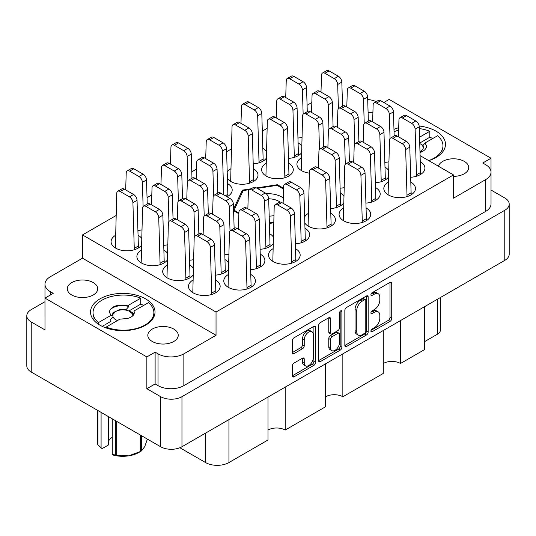 <?xml version="1.0" encoding="UTF-8"?>
<svg xmlns="http://www.w3.org/2000/svg" width="536" height="536" viewBox="0 0 536 536"><rect width="100%" height="100%" fill="white"/><g stroke="black" fill="none" stroke-linecap="round" stroke-linejoin="round"><path stroke-width="0.8" d="M311.939 331.717L310.217 330.725A6.392 3.692 120 0 0 307.021 331.04A6.392 3.692 120 0 0 302.505 338.866L304.227 339.858A6.392 3.692 120 0 1 308.743 332.032A6.392 3.692 120 0 1 311.939 331.717A6.392 3.692 120 0 1 313.265 334.638L313.265 357.753A6.392 3.692 120 0 1 310.471 364.185A6.392 3.692 120 0 1 305.547 365.894A6.392 3.692 120 0 1 304.227 362.973L304.227 359.12A2.392 1.38 120 0 0 303.731 358.028A2.392 1.38 120 0 0 302.538 358.142L294.009 363.066A2.392 1.38 120 0 0 292.321 365.994L292.321 375.843A2.392 1.38 120 0 0 292.81 376.935A2.392 1.38 120 0 0 294.009 376.821L313.942 365.311A2.392 1.38 120 0 0 315.63 362.383L315.63 327.282A2.392 1.38 120 0 0 315.135 326.183A2.392 1.38 120 0 0 313.942 326.303L294.009 337.807A2.392 1.38 120 0 0 292.321 340.735L292.321 352.634A2.392 1.38 120 0 0 292.81 353.727A2.392 1.38 120 0 0 294.009 353.606L302.538 348.681A2.392 1.38 120 0 0 304.227 345.76L304.227 339.858M340.708 310.846L341.894 311.53A1.675 0.965 120 0 0 341.546 310.766A1.675 0.965 120 0 0 340.708 310.846A1.675 0.965 120 0 0 339.529 312.897L339.529 327.717A2.392 1.38 120 0 1 337.841 330.645L332.179 333.908A2.392 1.38 120 0 1 330.987 334.029A2.392 1.38 120 0 1 330.491 332.936L330.491 318.699A2.392 1.38 120 0 0 329.995 317.607A2.392 1.38 120 0 0 328.803 317.721L330.491 318.699M372.915 112.292A15.209 8.784 0 0 0 368.105 112.754M453.503 176.351A15.209 8.784 0 0 0 468.712 167.574A15.209 8.784 0 0 0 464.256 161.363A15.209 8.784 0 0 0 448.766 159.226A15.209 8.784 0 0 0 438.468 166.24M71.744 294.988A15.209 8.784 180 0 1 67.288 288.777A15.209 8.784 180 0 1 76.681 280.663A15.209 8.784 180 0 1 93.251 282.566A15.209 8.784 180 0 1 97.706 288.777A15.209 8.784 180 0 1 88.319 296.89A15.209 8.784 180 0 1 71.744 294.988M152.278 341.479A15.209 8.784 180 0 1 147.822 335.275A15.209 8.784 180 0 1 157.209 327.161A15.209 8.784 180 0 1 173.785 329.064A15.209 8.784 180 0 1 178.24 335.275A15.209 8.784 180 0 1 168.853 343.382A15.209 8.784 180 0 1 152.278 341.479M145.564 298.86A32.247 18.619 0 0 0 110.423 294.827A32.247 18.619 0 0 0 90.524 312.026A32.247 18.619 0 0 0 99.964 325.185A32.247 18.619 0 0 0 135.106 329.225A32.247 18.619 0 0 0 155.011 312.026A32.247 18.619 0 0 0 145.564 298.86M428.76 160.639A32.247 18.619 0 0 0 445.476 144.325A32.247 18.619 0 0 0 436.036 131.159A32.247 18.619 0 0 0 419.172 126.027M398.71 127.702A32.247 18.619 0 0 0 393.973 129.39M115.428 235.391A15.819 9.132 0 0 0 111.079 241.682A15.819 9.132 0 0 0 115.709 248.141A15.819 9.132 0 0 0 141.397 245.334M167.051 265.199A15.819 9.132 0 0 0 162.703 271.491A15.819 9.132 0 0 0 167.333 277.95A15.819 9.132 0 0 0 193.02 275.135M141.243 250.299A15.819 9.132 0 0 0 136.888 256.59A15.819 9.132 0 0 0 141.524 263.042A15.819 9.132 0 0 0 167.205 260.235M272.884 248.805A15.819 9.132 0 0 0 268.529 255.096A15.819 9.132 0 0 0 273.166 261.555A15.819 9.132 0 0 0 290.398 263.531A15.819 9.132 0 0 0 300.167 255.096A15.819 9.132 0 0 0 295.55 248.65M228.142 274.633A15.819 9.132 0 0 0 223.787 280.924A15.819 9.132 0 0 0 228.423 287.383A15.819 9.132 0 0 0 245.662 289.366A15.819 9.132 0 0 0 255.424 280.924A15.819 9.132 0 0 0 250.815 274.479M192.866 280.1A15.819 9.132 0 0 0 188.511 286.392A15.819 9.132 0 0 0 193.148 292.85A15.819 9.132 0 0 0 210.387 294.827A15.819 9.132 0 0 0 220.149 286.392A15.819 9.132 0 0 0 215.539 279.946M388.171 182.24A15.819 9.132 0 0 0 383.823 188.531A15.819 9.132 0 0 0 388.453 194.99A15.819 9.132 0 0 0 405.692 196.973A15.819 9.132 0 0 0 415.46 188.531A15.819 9.132 0 0 0 410.844 182.086M343.435 208.075A15.819 9.132 0 0 0 339.08 214.367A15.819 9.132 0 0 0 343.717 220.819A15.819 9.132 0 0 0 360.956 222.802A15.819 9.132 0 0 0 370.718 214.367A15.819 9.132 0 0 0 366.108 207.921M301.272 157.899A15.819 9.132 0 0 0 296.924 164.19A15.819 9.132 0 0 0 301.554 170.649A15.819 9.132 0 0 0 309.419 173.121M230.721 168.827A15.819 9.132 0 0 0 227.237 172.143M227.425 178.401A15.819 9.132 0 0 0 231.003 181.577A15.819 9.132 0 0 0 248.242 183.56A15.819 9.132 0 0 0 258.004 175.118A15.819 9.132 0 0 0 253.394 168.673M308.16 213.536A15.819 9.132 0 0 0 304.669 216.845M304.863 223.11A15.819 9.132 0 0 0 308.441 226.286A15.819 9.132 0 0 0 325.68 228.262A15.819 9.132 0 0 0 335.442 219.827A15.819 9.132 0 0 0 330.833 213.382M265.997 163.366A15.819 9.132 0 0 0 261.648 169.657A15.819 9.132 0 0 0 266.278 176.116A15.819 9.132 0 0 0 283.517 178.093A15.819 9.132 0 0 0 293.286 169.657A15.819 9.132 0 0 0 288.67 163.212M344.849 310.411L344.849 345.512A2.392 1.38 120 0 0 345.345 346.611A2.392 1.38 120 0 0 346.537 346.49L366.47 334.98A2.392 1.38 120 0 0 368.158 332.059L368.158 296.951A2.392 1.38 120 0 0 367.663 295.859A2.392 1.38 120 0 0 366.47 295.973L346.537 307.483A2.392 1.38 120 0 0 344.849 310.411M509.2 204.129L509.2 254.205A15.088 8.71 180 0 1 504.778 260.362L181.959 446.743A15.088 8.71 180 0 1 160.626 446.743L31.222 372.031A15.088 8.71 180 0 1 26.8 365.874L26.8 315.798A15.088 8.71 0 0 0 31.222 321.962L44.984 329.908L44.984 298.117L146.857 356.929L146.857 388.721L160.626 396.667A15.088 8.71 0 0 0 181.959 396.667L504.778 210.293A15.088 8.71 0 0 0 509.2 204.129A15.088 8.71 0 0 0 504.778 197.972L491.023 190.032M374.409 327.67L372.085 329.01A1.675 0.965 120 0 0 370.992 330.484A1.675 0.965 120 0 0 371.247 331.824A1.675 0.965 120 0 0 372.085 331.744L390.034 321.379A2.392 1.38 120 0 0 391.722 318.451L391.722 283.35A2.392 1.38 120 0 0 391.226 282.251A2.392 1.38 120 0 0 390.034 282.372L372.085 292.73A1.675 0.965 120 0 0 370.992 294.204A1.675 0.965 120 0 0 371.247 295.544A1.675 0.965 120 0 0 372.085 295.463L374.409 294.123A7.645 4.415 120 0 1 378.228 293.741A7.645 4.415 120 0 1 379.81 297.245L379.81 300.167A7.645 4.415 120 0 1 374.409 309.533L372.085 310.873A1.675 0.965 120 0 0 370.992 312.347A1.675 0.965 120 0 0 371.247 313.687A1.675 0.965 120 0 0 372.085 313.6L374.409 312.26A7.645 4.415 120 0 1 378.228 311.885A7.645 4.415 120 0 1 379.81 315.382L379.81 318.31A7.645 4.415 120 0 1 374.409 327.67M318.585 360.641L338.484 349.15L340.206 350.149A2.392 1.38 120 0 0 341.894 347.221L341.894 311.53M340.206 350.149L320.273 361.653A2.392 1.38 120 0 1 319.081 361.773A2.392 1.38 120 0 1 318.585 360.681L318.585 325.573A2.392 1.38 120 0 1 320.273 322.645L328.803 317.721M285.206 387.133L285.206 430.053L325.647 406.703L325.647 363.783M400.499 320.568L400.499 363.488L424.592 349.579L424.592 306.659M342.852 353.854L342.852 396.767L383.294 373.425L383.294 330.504M491.016 171.768L491.016 158.234L389.143 99.415L383.81 102.497M44.977 301.701L31.222 309.641A15.088 8.71 0 0 0 26.8 315.798M420.13 155.654L453.503 174.924L453.503 198.173L485.683 179.594A18.251 10.539 0 0 0 491.023 172.143A18.251 10.539 0 0 0 485.683 164.693L482.755 162.998L491.016 158.234M269.434 223.465L273.695 222.809M233.602 210.702L238.875 213.743M251.143 188.766L242.366 190.126L233.555 209.114M283.604 188.304L277.38 184.712L256.483 187.942M141.618 238.339A15.819 9.132 0 0 0 138.1 235.237M137.953 230.406A15.819 9.132 0 0 0 141.879 229.877M224.852 254.747A15.819 9.132 0 0 0 228.778 254.218M193.241 268.147A15.819 9.132 0 0 0 189.724 265.045M163.768 245.307A15.819 9.132 0 0 0 167.694 244.778M189.577 260.208A15.819 9.132 0 0 0 193.503 259.679M295.41 243.813A15.819 9.132 0 0 0 309.627 234.728A15.819 9.132 0 0 0 305.018 228.282M227.036 196.772A15.819 9.132 0 0 0 232.195 190.025A15.819 9.132 0 0 0 227.579 183.58M167.426 253.247A15.819 9.132 0 0 0 163.916 250.138M250.667 269.648A15.819 9.132 0 0 0 264.891 260.563A15.819 9.132 0 0 0 260.275 254.118M260.127 249.28A15.819 9.132 0 0 0 273.038 243.84M273.253 236.852A15.819 9.132 0 0 0 269.742 233.75M215.392 275.109A15.819 9.132 0 0 0 228.296 269.675M228.517 262.68A15.819 9.132 0 0 0 224.999 259.578M410.703 177.255A15.819 9.132 0 0 0 424.921 168.163A15.819 9.132 0 0 0 420.311 161.718M375.421 182.716A15.819 9.132 0 0 0 388.332 177.282M388.546 170.287A15.819 9.132 0 0 0 385.036 167.185M330.685 208.544A15.819 9.132 0 0 0 343.589 203.111M343.81 196.116A15.819 9.132 0 0 0 340.293 193.014M365.961 203.084A15.819 9.132 0 0 0 380.185 193.999A15.819 9.132 0 0 0 375.568 187.553M288.522 158.375A15.819 9.132 0 0 0 301.433 152.941M301.647 145.946A15.819 9.132 0 0 0 298.137 142.844M253.247 163.842A15.819 9.132 0 0 0 266.151 158.401M266.372 151.413A15.819 9.132 0 0 0 262.861 148.311M384.888 162.348A15.819 9.132 0 0 0 388.814 161.825M340.146 188.183A15.819 9.132 0 0 0 344.072 187.654M297.989 138.007A15.819 9.132 0 0 0 301.915 137.484M311.831 102.523L307.081 105.27M267.096 128.352L262.339 131.099M231.344 148.995L226.621 151.721M196.545 169.088L191.788 171.835M151.802 194.916L147.045 197.663M116.051 215.559L82.497 234.929L82.497 258.178L50.317 276.757A18.251 10.539 0 0 0 44.977 284.207A18.251 10.539 0 0 0 50.317 291.658L53.245 293.346L44.984 298.117M453.503 174.924L216.035 312.026L82.497 234.929M146.857 388.721L155.118 383.95L155.118 352.159L146.857 356.929M155.118 383.95L158.04 385.645L158.04 353.847A18.251 10.539 0 0 0 183.855 353.847L183.855 385.645A18.251 10.539 180 0 1 158.04 385.645M155.118 352.159L158.04 353.847M216.035 312.026L216.035 335.275L183.855 353.847M491.023 172.143L491.023 203.935A18.251 10.539 180 0 1 485.683 211.385L183.855 385.645M345.606 106.269L346.846 105.559M44.984 316.367A18.251 10.539 180 0 1 44.977 315.999L44.977 284.207M376.259 101.632A18.251 10.539 0 0 0 367.709 99.522M216.035 335.275L82.497 258.178M440.351 297.56L440.351 330.21A9.735 5.621 180 0 1 437.497 334.183L424.592 341.633M228.939 419.621L228.939 462.541L268 439.989L268 397.069M179.895 447.741L205.536 462.541L205.536 433.135M383.294 363.488A12.167 7.028 180 0 1 400.499 363.488M325.647 396.767A12.167 7.028 180 0 1 342.852 396.767M268 430.053A12.167 7.028 180 0 1 285.206 430.053M228.939 462.541A16.549 9.554 180 0 1 205.536 462.541M242.366 192.297L242.366 190.126M277.38 185.65L277.38 184.712M378.228 311.885L376.507 310.887A7.645 4.415 120 0 0 372.688 311.269L374.409 312.26M371.033 312.22L372.688 311.269M378.228 293.741L376.507 292.75A7.645 4.415 120 0 0 372.688 293.132L374.409 294.123M371.033 294.083L372.688 293.132M371.033 330.364L388.312 320.387A2.392 1.38 120 0 0 390 317.459L390 282.392M344.849 345.479L364.748 333.988A2.392 1.38 120 0 0 366.436 331.067L366.436 295.993M364.614 333.325A1.675 0.965 120 0 0 365.793 331.275L365.793 300.462A1.675 0.965 120 0 0 365.445 299.698A1.675 0.965 120 0 0 364.614 299.778L362.162 301.192A7.645 4.415 120 0 0 356.755 310.552L356.755 331.617A7.645 4.415 120 0 0 358.343 335.121A7.645 4.415 120 0 0 362.162 334.739L364.614 333.325M365.445 299.698L363.723 298.699A1.675 0.965 120 0 0 362.892 298.786L364.614 299.778M358.343 335.121L356.621 334.122A7.645 4.415 120 0 1 355.033 330.625L355.033 309.56A7.645 4.415 120 0 1 360.44 300.2L362.892 298.786M328.769 317.741L328.769 331.938A2.392 1.38 120 0 0 329.265 333.037L330.987 334.029M340.172 311.309L340.172 346.229L341.894 347.221M330.491 347.71A6.392 3.692 120 0 0 331.817 350.631A6.392 3.692 120 0 0 336.742 348.923A6.392 3.692 120 0 0 339.529 342.491L339.529 334.35A2.392 1.38 120 0 0 339.033 333.258A2.392 1.38 120 0 0 337.841 333.372L332.179 336.642A2.392 1.38 120 0 0 330.491 339.569L330.491 347.71L328.769 346.718A6.392 3.692 120 0 0 330.096 349.64L331.817 350.631M339.033 333.258L337.312 332.26A2.392 1.38 120 0 0 336.119 332.38L337.841 333.372M328.769 346.718L328.769 338.571A2.392 1.38 120 0 1 330.457 335.65L336.119 332.38M338.484 349.15A2.392 1.38 120 0 0 340.172 346.229M305.547 365.894L303.832 364.902A6.392 3.692 120 0 1 302.505 361.974L302.505 358.162M292.321 352.594L300.817 347.69A2.392 1.38 120 0 0 302.505 344.762L302.505 338.866M292.321 375.81L312.22 364.319A2.392 1.38 120 0 0 313.908 361.391L313.908 326.324M211.733 294.465L210.353 247.404A4.864 2.807 -120 0 0 206.909 241.582L197.617 236.222A4.864 2.807 -120 0 0 195.184 235.981A4.864 2.807 -120 0 0 194.179 238.064L192.799 292.643M215.861 292.643L214.48 245.019A4.864 2.807 -120 0 0 211.043 239.203L201.75 233.837A4.864 2.807 -120 0 0 199.318 233.595L195.184 235.981M211.733 293.051L215.861 290.666M338.424 108.694L337.687 84.474A4.864 2.807 -120 0 0 334.25 78.651L324.957 73.285A4.864 2.807 -120 0 0 322.525 73.043A4.864 2.807 -120 0 0 321.52 75.134L320.99 92.058L321.52 75.134A4.864 2.807 -120 0 1 322.525 73.043L326.652 70.665A4.864 2.807 -120 0 1 329.091 70.906A4.864 2.807 -120 0 0 326.652 70.665L322.525 73.043A4.864 2.807 -120 0 1 324.957 73.285L329.091 70.906L338.384 76.266L329.091 70.906L324.957 73.285L334.25 78.651L338.384 76.266A4.864 2.807 -120 0 1 341.821 82.088A4.864 2.807 -120 0 0 338.384 76.266L334.25 78.651A4.864 2.807 -120 0 1 337.687 84.474L341.821 82.088L342.551 106.195L341.821 82.088L337.687 84.474L338.424 108.694M303.148 114.161L302.411 89.934A4.864 2.807 -120 0 0 298.974 84.118L289.681 78.752A4.864 2.807 -120 0 0 287.249 78.511A4.864 2.807 -120 0 0 286.244 80.601L285.715 97.525M307.269 111.656L306.545 87.549A4.864 2.807 -120 0 0 303.101 81.733L293.815 76.367A4.864 2.807 -120 0 0 291.376 76.125L287.249 78.511M345.305 164.331L344.574 140.104A4.864 2.807 -120 0 0 341.13 134.288L331.844 128.921A4.864 2.807 -120 0 0 329.406 128.68A4.864 2.807 -120 0 0 328.401 130.771L327.871 147.695M349.432 161.832L348.702 137.725A4.864 2.807 -120 0 0 345.264 131.903L335.971 126.536A4.864 2.807 -120 0 0 333.539 126.295L329.406 128.68M390.047 138.502L389.317 114.275A4.864 2.807 -120 0 0 385.873 108.46L376.58 103.093A4.864 2.807 -120 0 0 374.148 102.852A4.864 2.807 -120 0 0 373.143 104.942L372.614 121.86M394.174 135.997L393.444 111.89A4.864 2.807 -120 0 0 390.007 106.074L380.714 100.708A4.864 2.807 -120 0 0 378.275 100.466L374.148 102.852M259.049 162.823L257.675 115.769A4.864 2.807 -120 0 0 254.232 109.947L244.939 104.58A4.864 2.807 -120 0 0 242.507 104.339A4.864 2.807 -120 0 0 241.501 106.43L240.972 123.354M263.183 161.008L261.803 113.384A4.864 2.807 -120 0 0 258.365 107.562L249.073 102.195A4.864 2.807 -120 0 0 246.64 101.954L242.507 104.339M259.049 161.41L263.183 159.025M328.957 129.062L328.226 104.835A4.864 2.807 -120 0 0 324.789 99.019L315.496 93.653A4.864 2.807 -120 0 0 313.058 93.411A4.864 2.807 -120 0 0 312.053 95.502L311.523 112.426M333.084 126.556L332.354 102.456A4.864 2.807 -120 0 0 328.916 96.634L319.624 91.267A4.864 2.807 -120 0 0 317.191 91.026L313.058 93.411M284.864 177.731L283.484 130.67A4.864 2.807 -120 0 0 280.047 124.848L270.754 119.488A4.864 2.807 -120 0 0 268.322 119.247A4.864 2.807 -120 0 0 267.317 121.33L265.936 175.909M288.991 175.909L287.618 128.285A4.864 2.807 -120 0 0 284.174 122.463L274.881 117.103A4.864 2.807 -120 0 0 272.449 116.861L268.322 119.247M284.864 176.31L288.991 173.932M354.772 143.963L354.035 119.742A4.864 2.807 -120 0 0 350.598 113.92L341.305 108.553A4.864 2.807 -120 0 0 338.873 108.312A4.864 2.807 -120 0 0 337.868 110.403L337.338 127.327M358.892 141.464L358.169 117.357A4.864 2.807 -120 0 0 354.725 111.535L345.439 106.175A4.864 2.807 -120 0 0 343 105.934L338.873 108.312M327.02 227.9L325.647 180.84A4.864 2.807 -120 0 0 322.203 175.024L312.91 169.657A4.864 2.807 -120 0 0 310.478 169.416A4.864 2.807 -120 0 0 309.473 171.507L308.093 226.078M331.154 226.078L329.774 178.455A4.864 2.807 -120 0 0 326.337 172.639L317.044 167.272A4.864 2.807 -120 0 0 314.612 167.031L310.478 169.416M327.02 226.487L331.154 224.102M294.331 157.363L292.951 110.302A4.864 2.807 -120 0 0 289.507 104.48L280.221 99.12A4.864 2.807 -120 0 0 277.782 98.879A4.864 2.807 -120 0 0 276.777 100.962L276.248 117.886M298.458 155.541L297.078 107.917A4.864 2.807 -120 0 0 293.641 102.101L284.348 96.735A4.864 2.807 -120 0 0 281.916 96.493L277.782 98.879M294.331 155.949L298.458 153.564M249.588 183.191L248.208 136.131A4.864 2.807 -120 0 0 244.771 130.315L235.478 124.948A4.864 2.807 -120 0 0 233.046 124.707A4.864 2.807 -120 0 0 232.034 126.798L230.661 181.376M253.716 181.376L252.335 133.745A4.864 2.807 -120 0 0 248.898 127.93L239.605 122.563A4.864 2.807 -120 0 0 237.173 122.322L233.046 124.707M249.588 181.778L253.716 179.393M364.232 123.602L363.502 99.374A4.864 2.807 -120 0 0 360.065 93.552L350.772 88.192A4.864 2.807 -120 0 0 348.34 87.951A4.864 2.807 -120 0 0 347.328 90.035L346.799 106.959M368.359 121.096L367.629 96.989A4.864 2.807 -120 0 0 364.192 91.174L354.899 85.807A4.864 2.807 -120 0 0 352.467 85.566L348.34 87.951M319.496 149.43L318.759 125.203A4.864 2.807 -120 0 0 315.322 119.387L306.029 114.021A4.864 2.807 -120 0 0 303.597 113.779A4.864 2.807 -120 0 0 302.592 115.87L301.212 170.448M323.617 146.924L322.893 122.818A4.864 2.807 -120 0 0 319.449 117.002L310.156 111.635A4.864 2.807 -120 0 0 307.724 111.394L303.597 113.779M371.763 202.072L370.383 155.011A4.864 2.807 -120 0 0 366.946 149.189L357.653 143.822A4.864 2.807 -120 0 0 355.221 143.581A4.864 2.807 -120 0 0 354.216 145.671L353.686 162.596M375.897 200.25L374.517 152.626A4.864 2.807 -120 0 0 371.073 146.804L361.78 141.444A4.864 2.807 -120 0 0 359.348 141.203L355.221 143.581M371.763 200.652L375.897 198.266M336.487 207.532L335.107 160.472A4.864 2.807 -120 0 0 331.67 154.656L322.377 149.289A4.864 2.807 -120 0 0 319.945 149.048A4.864 2.807 -120 0 0 318.94 151.139L318.411 168.063M340.615 205.717L339.241 158.087A4.864 2.807 -120 0 0 335.797 152.271L326.504 146.904A4.864 2.807 -120 0 0 324.072 146.663L319.945 149.048M336.487 206.119L340.615 203.734M381.23 181.704L379.85 134.643A4.864 2.807 -120 0 0 376.413 128.821L367.12 123.461A4.864 2.807 -120 0 0 364.681 123.22A4.864 2.807 -120 0 0 363.676 125.303L363.147 142.228M385.357 179.882L383.977 132.258A4.864 2.807 -120 0 0 380.54 126.442L371.247 121.076A4.864 2.807 -120 0 0 368.815 120.835L364.681 123.22M381.23 180.29L385.357 177.905M362.303 222.433L360.922 175.373A4.864 2.807 -120 0 0 357.478 169.557L348.186 164.19A4.864 2.807 -120 0 0 345.753 163.949A4.864 2.807 -120 0 0 344.748 166.039L343.368 220.618M366.43 220.618L365.05 172.994A4.864 2.807 -120 0 0 361.612 167.172L352.32 161.805A4.864 2.807 -120 0 0 349.887 161.564L345.753 163.949M362.303 221.02L366.43 218.634M407.038 196.605L405.658 149.544A4.864 2.807 -120 0 0 402.221 143.728L392.928 138.362A4.864 2.807 -120 0 0 390.496 138.121A4.864 2.807 -120 0 0 389.491 140.211L388.111 194.782M411.172 194.782L409.792 147.159A4.864 2.807 -120 0 0 406.348 141.343L397.062 135.976A4.864 2.807 -120 0 0 394.623 135.735L390.496 138.121M407.038 195.191L411.172 192.806M416.505 176.237L415.125 129.176A4.864 2.807 -120 0 0 411.688 123.36L402.395 117.994A4.864 2.807 -120 0 0 399.963 117.753A4.864 2.807 -120 0 0 398.952 119.843L398.422 136.767M420.633 174.421L419.252 126.791A4.864 2.807 -120 0 0 415.815 120.975L406.523 115.609A4.864 2.807 -120 0 0 404.09 115.367L399.963 117.753M416.505 174.823L420.633 172.438M247.009 288.998L245.629 241.937A4.864 2.807 -120 0 0 242.185 236.121L232.899 230.755A4.864 2.807 -120 0 0 230.46 230.514A4.864 2.807 -120 0 0 229.455 232.604L228.075 287.182M251.136 287.182L249.756 239.552A4.864 2.807 -120 0 0 246.319 233.736L237.026 228.37A4.864 2.807 -120 0 0 234.594 228.128L230.46 230.514M247.009 287.584L251.136 285.199M291.745 263.169L290.371 216.109A4.864 2.807 -120 0 0 286.928 210.293L277.635 204.926A4.864 2.807 -120 0 0 275.203 204.685A4.864 2.807 -120 0 0 274.197 206.775L272.817 261.347M295.879 261.347L294.499 213.723A4.864 2.807 -120 0 0 291.061 207.908L281.769 202.541A4.864 2.807 -120 0 0 279.33 202.3L275.203 204.685M291.745 261.756L295.879 259.37M221.194 274.097L219.814 227.036A4.864 2.807 -120 0 0 216.376 221.221L207.084 215.854A4.864 2.807 -120 0 0 204.651 215.613A4.864 2.807 -120 0 0 203.647 217.703L203.117 234.621M225.328 272.275L223.948 224.651A4.864 2.807 -120 0 0 220.504 218.835L211.211 213.469A4.864 2.807 -120 0 0 208.779 213.228L204.651 215.613M221.194 272.683L225.328 270.298M265.936 248.269L264.556 201.208A4.864 2.807 -120 0 0 261.119 195.385L251.826 190.025A4.864 2.807 -120 0 0 249.394 189.784A4.864 2.807 -120 0 0 248.382 191.868L247.853 208.792M270.064 246.446L268.683 198.823A4.864 2.807 -120 0 0 265.246 193L255.953 187.64A4.864 2.807 -120 0 0 253.521 187.399L249.394 189.784M265.936 246.848L270.064 244.47M256.469 268.63L255.089 221.576A4.864 2.807 -120 0 0 251.652 215.753L242.359 210.387A4.864 2.807 -120 0 0 239.927 210.145A4.864 2.807 -120 0 0 238.922 212.236L238.393 229.16M260.603 266.814L259.223 219.19A4.864 2.807 -120 0 0 255.779 213.368L246.493 208.001A4.864 2.807 -120 0 0 244.054 207.76L239.927 210.145M256.469 267.216L260.603 264.831M204.203 215.995L203.466 191.767A4.864 2.807 -120 0 0 200.029 185.952L190.736 180.585A4.864 2.807 -120 0 0 188.304 180.344A4.864 2.807 -120 0 0 187.299 182.434L186.769 199.352M208.323 213.489L207.6 189.382A4.864 2.807 -120 0 0 204.156 183.567L194.87 178.2A4.864 2.807 -120 0 0 192.431 177.959L188.304 180.344M160.103 264.657L158.73 217.596A4.864 2.807 -120 0 0 155.286 211.78L145.993 206.414A4.864 2.807 -120 0 0 143.561 206.172A4.864 2.807 -120 0 0 142.556 208.263L141.176 262.841M164.237 262.841L162.857 215.217A4.864 2.807 -120 0 0 159.42 209.395L150.127 204.028A4.864 2.807 -120 0 0 147.695 203.787L143.561 206.172M160.103 263.243L164.237 260.858M223.72 194.856L222.4 151.038A4.864 2.807 -120 0 0 218.956 145.216L209.663 139.849A4.864 2.807 -120 0 0 207.231 139.608A4.864 2.807 -120 0 0 206.226 141.698L205.697 158.623M227.907 196.276L226.527 148.653A4.864 2.807 -120 0 0 223.09 142.831L213.797 137.464A4.864 2.807 -120 0 0 211.358 137.223L207.231 139.608M225.328 195.787L227.907 194.293M178.388 201.094L177.657 176.867A4.864 2.807 -120 0 0 174.22 171.044L164.927 165.684A4.864 2.807 -120 0 0 162.488 165.443A4.864 2.807 -120 0 0 161.483 167.527L160.954 184.451M182.515 198.588L181.784 174.481A4.864 2.807 -120 0 0 178.347 168.666L169.054 163.299A4.864 2.807 -120 0 0 166.622 163.058L162.488 165.443M301.212 242.801L299.832 195.74A4.864 2.807 -120 0 0 296.395 189.925L287.102 184.558A4.864 2.807 -120 0 0 284.67 184.317A4.864 2.807 -120 0 0 283.665 186.407L283.129 203.332M305.339 240.986L303.966 193.355A4.864 2.807 -120 0 0 300.522 187.54L291.229 182.173A4.864 2.807 -120 0 0 288.797 181.932L284.67 184.317M301.212 241.388L305.339 239.002M194.736 236.363L194.005 212.135A4.864 2.807 -120 0 0 190.561 206.313L181.275 200.953A4.864 2.807 -120 0 0 178.836 200.712A4.864 2.807 -120 0 0 177.831 202.796L177.302 219.72M198.863 233.857L198.132 209.75A4.864 2.807 -120 0 0 194.695 203.935L185.402 198.568A4.864 2.807 -120 0 0 182.97 198.327L178.836 200.712M213.663 195.627L212.933 171.399A4.864 2.807 -120 0 0 209.496 165.584L200.203 160.217A4.864 2.807 -120 0 0 197.771 159.976A4.864 2.807 -120 0 0 196.759 162.066L196.23 178.99M217.79 193.121L217.06 169.014A4.864 2.807 -120 0 0 213.623 163.199L204.33 157.832A4.864 2.807 -120 0 0 201.898 157.591L197.771 159.976M168.927 221.455L168.19 197.235A4.864 2.807 -120 0 0 164.753 191.412L155.46 186.046A4.864 2.807 -120 0 0 153.028 185.804A4.864 2.807 -120 0 0 152.023 187.895L151.494 204.819M173.048 218.956L172.324 194.849A4.864 2.807 -120 0 0 168.88 189.027L159.587 183.667A4.864 2.807 -120 0 0 157.155 183.426L153.028 185.804M187.855 180.726L187.118 156.499A4.864 2.807 -120 0 0 183.68 150.683L174.388 145.316A4.864 2.807 -120 0 0 171.956 145.075A4.864 2.807 -120 0 0 170.951 147.166L170.421 164.083M191.982 178.22L191.251 154.113A4.864 2.807 -120 0 0 187.814 148.298L178.522 142.931A4.864 2.807 -120 0 0 176.083 142.69L171.956 145.075M185.918 279.564L184.538 232.503A4.864 2.807 -120 0 0 181.101 226.681L171.808 221.314A4.864 2.807 -120 0 0 169.376 221.073A4.864 2.807 -120 0 0 168.371 223.164L166.991 277.742M190.046 277.742L188.672 230.118A4.864 2.807 -120 0 0 185.228 224.296L175.935 218.936A4.864 2.807 -120 0 0 173.503 218.695L169.376 221.073M185.918 278.144L190.046 275.759M230.011 230.895L229.281 206.668A4.864 2.807 -120 0 0 225.844 200.853L216.551 195.486A4.864 2.807 -120 0 0 214.112 195.245A4.864 2.807 -120 0 0 213.107 197.335L212.578 214.259M234.138 228.39L233.408 204.283A4.864 2.807 -120 0 0 229.971 198.467L220.678 193.101A4.864 2.807 -120 0 0 218.246 192.86L214.112 195.245M143.112 206.554L142.382 182.327A4.864 2.807 -120 0 0 138.938 176.512L129.652 171.145A4.864 2.807 -120 0 0 127.213 170.904A4.864 2.807 -120 0 0 126.208 172.994L125.679 189.918M147.239 204.049L146.509 179.949A4.864 2.807 -120 0 0 143.072 174.126L133.779 168.76A4.864 2.807 -120 0 0 131.347 168.518L127.213 170.904M134.295 249.756L132.915 202.695A4.864 2.807 -120 0 0 129.478 196.88L120.185 191.513A4.864 2.807 -120 0 0 117.753 191.272A4.864 2.807 -120 0 0 116.748 193.362L115.367 247.94M138.422 247.94L137.049 200.31A4.864 2.807 -120 0 0 133.605 194.494L124.312 189.128A4.864 2.807 -120 0 0 121.88 188.886L117.753 191.272M134.295 248.342L138.422 245.957M423.333 147.836L423.025 145.424L425.048 142.965L437.577 135.735A30.418 17.561 180 0 1 442.964 145.712A30.418 17.561 180 0 1 428.693 160.599M425.048 142.965L426.636 146.268C426.321 148.506 424.7 150.381 421.765 151.889L420.03 152.459M423.025 145.424L423.373 147.212L423.005 149.028L420.03 152.365M419.313 128.593A30.418 17.561 180 0 1 429.832 131.26L419.567 137.189M394.047 131.776A30.418 17.561 180 0 1 398.637 130.094M432.726 138.536A30.418 17.561 180 0 0 429.832 137.223L429.832 131.26M429.832 137.223L419.748 143.045M419.762 143.541A9.976 5.762 180 0 1 420.291 143.829A9.976 5.762 180 0 1 423.072 148.874M421.986 150.663A9.976 5.762 180 0 1 420.023 152.124M420.291 143.829L422.328 145.001M283.296 197.972A19.47 11.243 0 0 0 281.769 196.98A19.47 11.243 0 0 0 266.225 193.731M280.167 202.072A15.819 9.132 0 0 0 279.182 201.449A15.819 9.132 0 0 0 268.683 198.782M234.306 211.104L234.306 209.663A34.679 20.02 0 0 0 234.714 210.548L234.714 211.345M249.769 189.563L244.041 190.448A34.679 20.02 0 0 0 242.929 191.097L234.306 209.663M283.578 189.081L277.735 185.711A34.679 20.02 0 0 0 276.208 185.476L257.28 188.404M269.213 216.142A19.47 11.243 0 0 0 273.923 215.633M273.715 222.226L269.414 222.889M238.895 212.96L234.714 210.548M110.376 320.294L110.376 319.677L112.975 316.729L112.975 315.49L110.952 315.369L98.423 322.598A30.418 17.561 180 0 1 93.036 312.622A30.418 17.561 180 0 1 109.317 297.071A30.418 17.561 180 0 1 140.74 298.17L140.74 304.133A30.418 17.561 180 0 1 143.635 305.44M98.423 322.598L98.423 324.233M140.74 298.17L127.434 305.848L128.787 305.942L128.787 306.559L126.188 309.507L126.188 310.19M110.952 315.369L109.364 312.066C109.679 309.828 111.3 307.952 114.235 306.445C118.469 304.87 122.865 304.676 127.434 305.848M112.955 314.016L114.644 312.2M112.975 315.49L112.627 314.116L112.996 312.702L120.654 309.105L126.188 309.507M126.858 318.558L119.876 319.155L126.858 318.558A10.827 6.251 180 0 0 134.281 312.622A10.827 6.251 180 0 0 133.933 311.041L134.281 312.743M109.364 312.066C109.632 307.316 120.211 303.778 128.787 306.559M131.421 312.522L134.007 314.016M134.101 313.754L130.704 311.584L128.506 310.887M133.933 311.041L148.485 302.639A30.418 17.561 180 0 1 153.872 312.622A30.418 17.561 180 0 1 137.584 328.173A30.418 17.561 180 0 1 106.168 327.074L119.876 319.155M106.168 327.985L106.168 327.074M110.952 321.332L102.215 326.37M140.74 304.133L128.808 311.021M117.538 320.508A9.976 5.762 180 0 1 115.709 319.677A9.976 5.762 180 0 1 112.975 316.716M112.821 315.141A9.976 5.762 180 0 1 115.709 311.53A9.976 5.762 180 0 1 129.819 311.53L133.571 314.846M112.667 314.619L115.461 311.671M116.667 421.363L116.667 455.124A25.916 14.961 180 0 1 115.448 454.937L112.265 454.595L112.265 418.824M115.448 454.937L115.448 420.66M129.819 311.53A9.976 5.762 180 0 1 132.734 315.845M108.493 416.646L108.493 444.947L102.088 448.645L97.9 444.806A25.916 14.961 180 0 1 97.572 444.103L97.572 410.342M112.265 454.595L113.27 455.104A22.753 13.139 180 0 0 128.653 455.855L140.64 451.419L140.64 435.205M116.667 455.124L128.653 455.855A22.753 13.139 180 0 0 138.858 452.458L141.095 451.165A25.916 14.961 180 0 1 140.64 451.419M141.531 435.721L141.531 450.903L144.747 446.568L147.387 439.098M141.531 450.903A25.916 14.961 180 0 1 141.095 451.165M97.9 410.529L97.9 444.806M108.493 441.383A14.599 8.429 180 0 1 112.265 437.309M101.083 412.365L101.083 448.136M504.778 260.362L504.778 210.293M181.959 396.667L181.959 446.743M160.626 446.743L160.626 396.667M31.222 321.962L31.222 372.031M485.683 211.385L485.683 179.594M50.317 291.658L50.317 295.035M437.497 334.183L437.497 299.209M370.905 312.917L372.085 313.6M370.905 294.78L372.085 295.463M390.034 282.372L391.722 283.35M390 317.459L391.722 318.451M388.312 320.387L390.034 321.379M370.905 331.06L372.085 331.744M366.47 295.973L368.158 296.951M366.436 331.067L368.158 332.059M364.748 333.988L366.47 334.98M344.849 345.512L346.537 346.49M360.44 300.2L362.162 301.192M355.033 309.56L356.755 310.552M355.033 330.625L356.755 331.617M318.585 360.681L320.273 361.653M328.769 331.938L330.491 332.936M330.457 335.65L332.179 336.642M328.769 338.571L330.491 339.569M302.538 358.142L304.227 359.12M302.505 361.974L304.227 362.973M302.505 344.762L304.227 345.76M300.817 347.69L302.538 348.681M292.321 352.634L294.009 353.606M313.935 326.303L315.63 327.282M313.908 361.391L315.63 362.383M312.22 364.319L313.942 365.311M292.321 375.843L294.009 376.821M206.909 241.582L211.043 239.203M210.353 247.404L214.48 245.019M197.617 236.222L201.75 233.837M298.974 84.118L303.101 81.733M302.411 89.934L306.545 87.549M289.681 78.752L293.815 76.367M341.13 134.288L345.264 131.903M344.574 140.104L348.702 137.725M331.844 128.921L335.971 126.536M385.873 108.46L390.007 106.074M389.317 114.275L393.444 111.89M376.58 103.093L380.714 100.708M254.232 109.947L258.365 107.562M257.675 115.769L261.803 113.384M244.939 104.58L249.073 102.195M324.789 99.019L328.916 96.634M328.226 104.835L332.354 102.456M315.496 93.653L319.624 91.267M280.047 124.848L284.174 122.463M283.484 130.67L287.618 128.285M270.754 119.488L274.881 117.103M350.598 113.92L354.725 111.535M354.035 119.742L358.169 117.357M341.305 108.553L345.439 106.175M322.203 175.024L326.337 172.639M325.647 180.84L329.774 178.455M312.91 169.657L317.044 167.272M289.507 104.48L293.641 102.101M292.951 110.302L297.078 107.917M280.221 99.12L284.348 96.735M244.771 130.315L248.898 127.93M248.208 136.131L252.335 133.745M235.478 124.948L239.605 122.563M360.065 93.552L364.192 91.174M363.502 99.374L367.629 96.989M350.772 88.192L354.899 85.807M315.322 119.387L319.449 117.002M318.759 125.203L322.893 122.818M306.029 114.021L310.156 111.635M366.946 149.189L371.073 146.804M370.383 155.011L374.517 152.626M357.653 143.822L361.78 141.444M331.67 154.656L335.797 152.271M335.107 160.472L339.241 158.087M322.377 149.289L326.504 146.904M376.413 128.821L380.54 126.442M379.85 134.643L383.977 132.258M367.12 123.461L371.247 121.076M357.478 169.557L361.612 167.172M360.922 175.373L365.05 172.994M348.186 164.19L352.32 161.805M402.221 143.728L406.348 141.343M405.658 149.544L409.792 147.159M392.928 138.362L397.062 135.976M411.688 123.36L415.815 120.975M415.125 129.176L419.252 126.791M402.395 117.994L406.523 115.609M242.185 236.121L246.319 233.736M245.629 241.937L249.756 239.552M232.899 230.755L237.026 228.37M286.928 210.293L291.061 207.908M290.371 216.109L294.499 213.723M277.635 204.926L281.769 202.541M216.376 221.221L220.504 218.835M219.814 227.036L223.948 224.651M207.084 215.854L211.211 213.469M261.119 195.385L265.246 193M264.556 201.208L268.683 198.823M251.826 190.025L255.953 187.64M251.652 215.753L255.779 213.368M255.089 221.576L259.223 219.19M242.359 210.387L246.493 208.001M200.029 185.952L204.156 183.567M203.466 191.767L207.6 189.382M190.736 180.585L194.87 178.2M155.286 211.78L159.42 209.395M158.73 217.596L162.857 215.217M145.993 206.414L150.127 204.028M218.956 145.216L223.09 142.831M222.4 151.038L226.527 148.653M209.663 139.849L213.797 137.464M174.22 171.044L178.347 168.666M177.657 176.867L181.784 174.481M164.927 165.684L169.054 163.299M296.395 189.925L300.522 187.54M299.832 195.74L303.966 193.355M287.102 184.558L291.229 182.173M190.561 206.313L194.695 203.935M194.005 212.135L198.132 209.75M181.275 200.953L185.402 198.568M209.496 165.584L213.623 163.199M212.933 171.399L217.06 169.014M200.203 160.217L204.33 157.832M164.753 191.412L168.88 189.027M168.19 197.235L172.324 194.849M155.46 186.046L159.587 183.667M183.68 150.683L187.814 148.298M187.118 156.499L191.251 154.113M174.388 145.316L178.522 142.931M181.101 226.681L185.228 224.296M184.538 232.503L188.672 230.118M171.808 221.314L175.935 218.936M225.844 200.853L229.971 198.467M229.281 206.668L233.408 204.283M216.551 195.486L220.678 193.101M138.938 176.512L143.072 174.126M142.382 182.327L146.509 179.949M129.652 171.145L133.779 168.76M129.478 196.88L133.605 194.494M132.915 202.695L137.049 200.31M120.185 191.513L124.312 189.128M442.964 145.712L442.964 151.527M93.036 312.622L93.036 319.228M153.872 312.622L153.872 316.923"/></g></svg>

